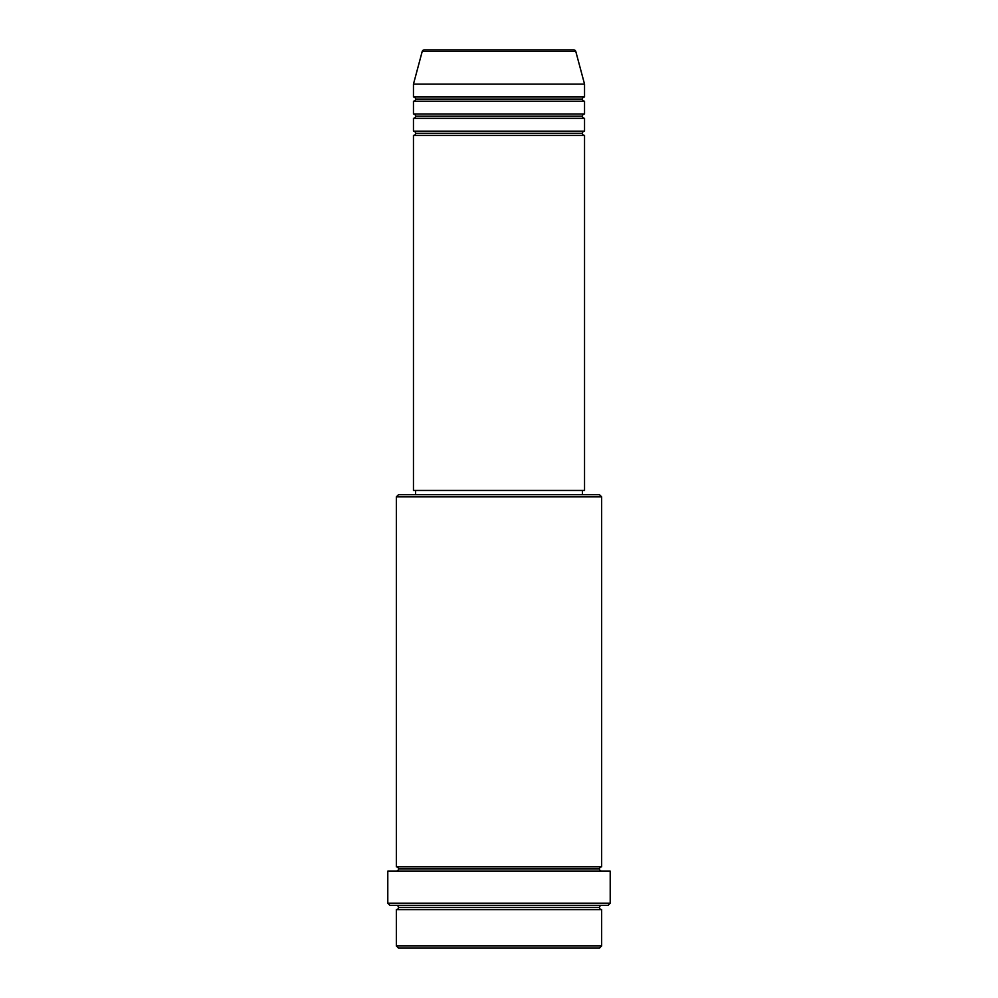 <?xml version="1.0" encoding="UTF-8"?>
<svg xmlns="http://www.w3.org/2000/svg" width="998" height="998" viewBox="0 0 998 998"><rect width="100%" height="100%" fill="white"/><g stroke="black" fill="none" stroke-linecap="round" stroke-linejoin="round"><path stroke-width="0.75" stroke-dasharray="4.99 3.74" d="M413.459 135.441L584.541 135.441L413.459 135.441M582.408 133.308L415.592 133.308L582.408 133.308M584.541 131.162L413.459 131.162L584.541 131.162M413.459 118.338L584.541 118.338L413.459 118.338M582.408 116.192L415.592 116.192L582.408 116.192M584.541 114.059L413.459 114.059L584.541 114.059M413.459 101.222L584.541 101.222L413.459 101.222M582.408 99.089L415.592 99.089L582.408 99.089M584.541 96.943L413.459 96.943L584.541 96.943M396.343 909.602L601.657 909.602L396.343 909.602M599.511 907.469L398.489 907.469L599.511 907.469M601.657 905.323L389.931 905.323L601.657 905.323M398.489 868.971L599.511 868.971L398.489 868.971M601.657 866.838L396.343 866.838L601.657 866.838M396.343 871.117L610.202 871.117L396.343 871.117M415.592 494.721L599.511 494.721L415.592 494.721M582.408 490.442L415.592 490.442L582.408 490.442M413.459 84.119L584.541 84.119L413.459 84.119M422.204 51.484L575.796 51.484L422.204 51.484M424.262 49.9L573.738 49.9L424.262 49.9M398.489 948.1L599.511 948.1L398.489 948.1M601.657 945.967L396.343 945.967L601.657 945.967M610.202 903.19L387.798 903.19L610.202 903.19M396.343 496.867L601.657 496.867L396.343 496.867M413.459 490.442L584.541 490.442L413.459 490.442M415.592 490.442L582.009 490.442L415.592 490.442"/><path stroke-width="1.5" d="M573.738 49.9L424.262 49.9A2.133 2.133 0 0 0 422.204 51.484L575.796 51.484A2.133 2.133 0 0 0 573.738 49.9L424.262 49.9A2.133 2.133 0 0 0 422.204 51.484L413.459 84.119L584.541 84.119L575.796 51.484L422.204 51.484L413.459 84.119L413.459 96.943A2.133 2.133 0 0 1 415.592 99.089A2.133 2.133 0 0 1 413.459 101.222L413.459 114.059A2.133 2.133 0 0 1 415.592 116.192A2.133 2.133 0 0 1 413.459 118.338L413.459 131.162A2.133 2.133 0 0 1 415.592 133.308A2.133 2.133 0 0 1 413.459 135.441L413.459 490.442L584.541 490.442L584.541 135.441A2.133 2.133 0 0 1 582.408 133.308A2.133 2.133 0 0 1 584.529 131.162L584.541 118.338A2.133 2.133 0 0 1 582.408 116.192A2.133 2.133 0 0 1 584.529 114.059L584.541 101.222A2.133 2.133 0 0 1 582.408 99.089A2.133 2.133 0 0 1 584.529 96.943L584.541 84.119L413.459 84.119L413.459 96.943L584.541 96.943A2.133 2.133 0 0 0 582.408 99.089L415.592 99.089A2.133 2.133 0 0 0 413.459 96.943L584.541 96.943L584.541 84.119L575.796 51.484A2.133 2.133 0 0 0 573.738 49.9M396.343 945.967L398.489 948.1L599.511 948.1L601.657 945.967L396.343 945.967L601.657 945.967L601.657 909.602A2.133 2.133 0 0 1 599.511 907.469A2.133 2.133 0 0 1 601.657 905.323A2.133 2.133 0 0 0 599.511 907.469L398.489 907.469A2.133 2.133 0 0 1 396.343 909.602L396.343 945.967L396.343 909.602A2.133 2.133 0 0 0 398.489 907.469A2.133 2.133 0 0 0 396.343 905.323A2.133 2.133 0 0 1 398.489 907.469L599.511 907.469A2.133 2.133 0 0 0 601.657 909.602L396.343 909.602L601.657 909.602L601.657 945.967L599.511 948.1L398.489 948.1L396.343 945.967M601.657 496.867L599.511 494.721L398.489 494.721L396.343 496.867L601.657 496.867L396.343 496.867L396.343 866.838A2.133 2.133 0 0 1 398.489 868.971A2.133 2.133 0 0 1 396.343 871.117A2.133 2.133 0 0 0 398.489 868.971L599.511 868.971A2.133 2.133 0 0 1 601.657 866.838L601.657 496.867L601.657 866.838A2.133 2.133 0 0 0 599.511 868.971A2.133 2.133 0 0 0 601.657 871.117A2.133 2.133 0 0 1 599.511 868.971L398.489 868.971A2.133 2.133 0 0 0 396.343 866.838L601.657 866.838L396.343 866.838L396.343 496.867L398.489 494.721L599.511 494.721L601.657 496.867M387.798 903.19L389.931 905.323L608.069 905.323L610.202 903.19L387.798 903.19L610.202 903.19L610.202 871.117L387.798 871.117L387.798 903.19L387.798 871.117L610.202 871.117L610.202 903.19L608.069 905.323L389.931 905.323L387.798 903.19M413.459 131.162L584.541 131.162A2.133 2.133 0 0 0 582.408 133.308L415.592 133.308A2.133 2.133 0 0 0 413.459 131.162L413.459 118.338A2.133 2.133 0 0 0 415.592 116.192A2.133 2.133 0 0 0 413.459 114.059L584.541 114.059A2.133 2.133 0 0 0 582.408 116.192L415.592 116.192L582.408 116.192A2.133 2.133 0 0 0 584.529 118.338L413.459 118.338L584.541 118.338L584.541 131.162L413.459 131.162M584.541 135.441L413.459 135.441A2.133 2.133 0 0 0 415.592 133.308L582.408 133.308A2.133 2.133 0 0 0 584.529 135.441L584.541 490.442L413.459 490.442L413.459 135.441L584.541 135.441M582.408 494.721L582.408 490.442L582.408 494.721M415.592 490.442L415.592 494.721L415.592 490.442M584.541 101.222L413.459 101.222A2.133 2.133 0 0 0 415.592 99.089L582.408 99.089A2.133 2.133 0 0 0 584.541 101.222L584.541 114.059L413.459 114.059L413.459 101.222L584.541 101.222"/></g></svg>
